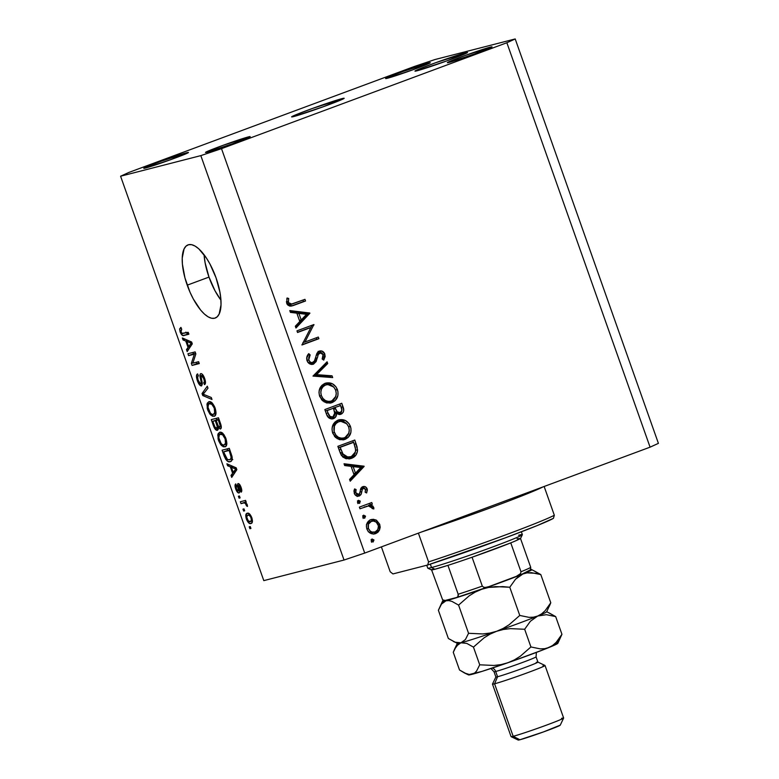 <?xml version="1.0" encoding="UTF-8"?>
<svg xmlns="http://www.w3.org/2000/svg" width="779" height="779" viewBox="0 0 779 779"><rect width="100%" height="100%" fill="white"/><g stroke="black" fill="none" stroke-linecap="round" stroke-linejoin="round"><path stroke-width="1.17" d="M342.078 98.612A27.878 1.022 160.5 0 1 344.172 98.281A27.878 1.022 160.5 0 1 323.314 106.733A27.878 1.022 160.5 0 1 293.712 116.558L323.266 106.742L344.172 98.281L312.525 108.427L295.903 114.766L292.076 116.509L293.712 116.558A27.878 1.022 160.5 0 1 291.619 116.889A27.878 1.022 160.5 0 1 312.476 108.437A27.878 1.022 160.5 0 1 342.078 98.612L342.341 99.342L342.078 98.612M465.414 52.836A27.878 1.022 160.5 0 1 467.507 52.505A27.878 1.022 160.5 0 1 446.649 60.957A27.878 1.022 160.5 0 1 417.047 70.782L446.601 60.976L467.507 52.505L435.86 62.651L419.238 68.99L414.954 71.113L417.047 70.782A27.878 1.022 160.5 0 1 414.954 71.113A27.878 1.022 160.5 0 1 435.812 62.671A27.878 1.022 160.5 0 1 465.414 52.836L465.676 53.566L465.414 52.836M204.079 254.733A39.028 14.801 -110.4 0 0 208.986 277.09L187.223 285.163A39.028 14.801 69.6 0 1 188.041 244.879A39.028 14.801 69.6 0 1 216.026 277.772L219.912 292.125L220.827 298.815L221.012 304.852L219.162 314.015L217.195 316.8L214.644 318.231L211.576 318.251L208.139 316.849L204.449 314.093L200.641 310.081L193.299 298.951L190.037 292.261L184.954 277.918L182.413 264.12L182.228 258.083L184.078 248.92L186.045 246.135L188.606 244.703L191.663 244.684L195.101 246.086L198.801 248.842L206.367 257.966L209.94 263.984L216.026 277.772A39.028 14.801 69.6 0 1 215.199 318.056A39.028 14.801 69.6 0 1 187.223 285.163L208.986 277.09A39.028 14.801 -110.4 0 0 220.924 300.129L215.062 290.879L208.986 277.09L205.101 262.737L204.079 254.733M490.225 47.159A23.691 0.867 160.5 0 1 492.007 46.876A23.691 0.867 160.5 0 1 474.275 54.063A23.691 0.867 160.5 0 1 449.113 62.417L474.236 54.072L492.007 46.886L465.112 55.504L450.983 60.889L447.721 62.378L449.113 62.417A23.691 0.867 160.5 0 1 447.341 62.7A23.691 0.867 160.5 0 1 465.073 55.513A23.691 0.867 160.5 0 1 490.225 47.159L490.449 47.782L490.225 47.159M248.394 136.909A23.691 0.867 160.5 0 1 250.176 136.627A23.691 0.867 160.5 0 1 232.444 143.813A23.691 0.867 160.5 0 1 207.282 152.168L232.405 143.823L250.176 136.627L223.271 145.254L207.117 151.516L205.5 152.441L207.282 152.168A23.691 0.867 160.5 0 1 205.5 152.45A23.691 0.867 160.5 0 1 223.232 145.264A23.691 0.867 160.5 0 1 248.394 136.909L248.618 137.532L248.394 136.909M186.678 152.752A23.691 0.867 160.5 0 1 188.45 152.47A23.691 0.867 160.5 0 1 170.718 159.656A23.691 0.867 160.5 0 1 145.566 168.011L170.679 159.666L188.46 152.47L161.555 161.087L145.4 167.358L143.784 168.283L145.566 168.011A23.691 0.867 160.5 0 1 143.784 168.293A23.691 0.867 160.5 0 1 161.516 161.107A23.691 0.867 160.5 0 1 186.678 152.752L186.892 153.375L186.678 152.752M428.508 63.002A23.691 0.867 160.5 0 1 430.29 62.719A23.691 0.867 160.5 0 1 412.558 69.906A23.691 0.867 160.5 0 1 387.397 78.26L412.519 69.915L430.29 62.719L403.386 71.347L389.257 76.731L385.615 78.533L387.397 78.26A23.691 0.867 160.5 0 1 385.615 78.543A23.691 0.867 160.5 0 1 403.347 71.356A23.691 0.867 160.5 0 1 428.508 63.002L428.723 63.625L428.508 63.002M364.718 553.071L650.076 447.165L506.866 42.748L221.509 148.653L364.718 553.071L221.509 148.653L200.826 155.625L120.589 176.22L263.799 580.628L344.036 560.033L200.826 155.625L344.036 560.033L364.718 553.071L344.036 560.033L263.799 580.628L120.589 176.22L128.924 172.412L414.282 66.517L434.964 59.545L515.201 38.95L658.411 443.358L515.201 38.95L506.866 42.748L650.076 447.165L658.411 443.358L650.076 447.165L364.718 553.071M310.84 327.56L297.549 332.487L296.965 330.841L313.888 324.561L304.988 341.991L318.319 337.054L318.903 338.699L301.97 344.98L310.84 327.56L301.97 344.98L318.903 338.699L318.319 337.054L304.988 341.991L313.888 324.561L296.965 330.841L297.549 332.487L310.84 327.56L308.786 328.086L310.84 327.56L311.96 325.437L314.015 324.901L311.96 325.437L310.831 327.56M312.905 362.527C310.948 362.897 309.565 362.05 308.757 359.986L306.965 360.443L308.757 359.986L310.149 354.903L307.705 355.088L310.149 354.903L308.747 353.666C306.868 355.623 306.293 357.941 307.023 360.628C308.348 363.676 310.49 364.864 313.46 364.183L309.623 363.803L307.218 361.125L306.897 356.86L308.747 353.666L310.149 354.903L308.805 357.24L308.757 359.986L310.383 362.177L312.145 362.673L314.492 360.969L316.868 353.52L318.319 351.621L321.834 351.008L324.687 353.715L325.164 356.509L323.733 360.102L322.155 359.002L323.285 355.769L322.584 353.666L320.929 352.585L319.371 353.023L318.202 354.727L316.128 361.563L313.46 364.183L317.394 357.824L318.202 354.727L320.208 352.634L317.9 353.228L319.965 352.702L323.061 354.601L324.862 354.143C323.733 351.475 321.883 350.453 319.302 351.086L317.092 353.062L314.327 361.252L312.905 362.527L310.558 363.141L308.056 362.498M312.992 376.091L327.083 361.797L327.706 363.559L316.537 374.641L332.049 375.819L332.672 377.581L312.992 376.091L332.672 377.581L332.049 375.819L316.537 374.641L327.706 363.559L327.083 361.797L312.992 376.091M319.663 396.316L318.971 392.373L319.779 388.517L321.893 385.323L326.849 382.869L332.351 383.735L336.031 386.9L337.93 391.525L337.911 395.547L335.174 400.659L331.085 402.928L326.45 402.899L322.438 400.64L319.663 396.316L324.191 401.925L331.971 402.646C337.278 400.065 339.089 395.703 337.404 389.558C334.775 383.901 330.656 381.827 325.047 383.346C319.828 385.917 318.036 390.24 319.663 396.316M332.682 433.075L331.99 429.132L332.799 425.285L334.912 422.091L339.868 419.638L345.37 420.494L349.05 423.659L350.949 428.284L350.93 432.306L348.194 437.428L344.104 439.687L339.469 439.658L335.457 437.409L332.682 433.075L337.21 438.684L344.99 439.405C350.297 436.834 352.108 432.472 350.423 426.327C347.794 420.66 343.675 418.596 338.067 420.115C332.847 422.685 331.056 427.009 332.682 433.075M344.036 463.758L364.134 466.436L350.209 481.198L349.576 479.406L354.036 474.674L351.086 466.339L344.669 465.56L344.036 463.758L344.669 465.56L351.086 466.339L354.036 474.674L349.576 479.406L350.209 481.198L364.134 466.436L361.992 466.728L364.134 466.436L362.079 466.962L349.781 480L361.992 466.728L364.046 466.193L344.036 463.758M371.145 541.025L372.011 538.971L373.969 539.974L373.102 542.028L371.145 541.025L373.102 542.028L373.969 539.974L372.011 538.971L371.145 541.025M370.483 519.817L373.784 520.43L375.838 519.905L370.794 519.69L373.316 519.272L376.491 520.236L379.694 524.257L380.191 527.237L379.47 530.119L377.922 532.261L375.721 533.596L373.083 533.985L370.473 533.255L368.282 531.521L366.89 529.009L366.383 526.166L366.977 523.4L368.525 521.112L370.794 519.69C367.016 521.531 365.711 524.647 366.89 529.009C368.72 533.128 371.671 534.657 375.721 533.596L379.47 530.119L379.694 524.257L375.838 519.905L373.784 520.43L375.868 521.872M362.722 517.217L363.589 515.162L365.536 516.175L364.669 518.23L362.722 517.217L364.669 518.23L365.536 516.175L363.589 515.162L362.722 517.217M359.976 508.775L359.392 507.119L371.758 502.533L372.343 504.179L370.522 504.86L372.839 506.029L373.862 508.171L373.803 508.969L372.167 508.551L371.028 506.408L368.477 505.951L359.976 508.775L368.477 505.951L373.803 508.969L373.725 507.382L370.522 504.86L372.343 504.179L371.758 502.533L359.392 507.119L359.976 508.775M357.464 502.377L358.33 500.313L360.151 501.033L359.684 503.253L357.59 502.659L359.411 503.38L360.278 501.325L358.33 500.313L357.464 502.377M358.593 494.353L355.76 492.718L354.192 493.126L355.76 492.718L356.12 489.572L354.114 490.088L356.12 489.572L354.591 488.91L354.27 493.37C355.302 495.707 356.957 496.583 359.246 495.98L360.93 494.646L358.876 495.171L359.46 493.701L358.876 495.171L360.93 494.646L361.816 491.578L360.015 492.036L361.816 491.578L362.41 489.193L360.385 489.709L363.365 488.316L361.31 488.842L363.365 488.316L365.653 489.446L365.166 492.25L366.627 492.971L367.172 488.881C366.237 486.817 364.747 486.086 362.722 486.69L364.806 486.563L366.88 488.219L367.376 489.933L366.627 492.971L365.166 492.25L365.497 489.105L363.696 488.229L362.332 489.319L361.281 493.935L359.732 495.756L356.996 496.077L354.601 494.12L353.958 491.082L354.591 488.91L356.12 489.572L355.594 491.919L356.207 493.545L358.593 494.353L359.742 493.175L360.843 488.336L362.722 486.69L361.037 488.014L359.616 493.458L358.379 494.412L356.324 494.938L357.551 493.993M351.446 458.344L346.08 458.734L342.789 457.02L340.608 453.836L337.862 446.318L354.786 440.038L357.035 446.737L357.473 451.265L355.867 455.179L351.446 458.344C355.292 456.952 357.327 454.108 357.551 449.804L354.786 440.038L337.862 446.318L339.878 452.015L350.375 458.675L351.446 458.344L349.391 458.87L351.446 458.344M326.596 414.525L324.843 409.559L341.767 403.269L343.734 410.114L343.227 412.227L341.835 413.785L339.225 414.545L336.557 413.464L335.398 417.301L332.438 418.878L329.283 418.157L326.596 414.525C327.91 417.992 330.208 419.355 333.48 418.615C335.622 417.7 336.645 415.986 336.557 413.464L340.91 414.253C343.724 412.666 344.435 410.202 343.033 406.862L341.767 403.269L324.843 409.559L326.596 414.525M289.788 310.578L309.886 313.246L295.962 328.017L295.329 326.216L299.788 321.493L296.838 313.158L290.421 312.379L289.788 310.578L290.421 312.379L296.838 313.158L299.788 321.493L295.329 326.216L295.962 328.017L309.808 313.012L307.744 313.538L309.886 313.246L307.832 313.771L295.533 326.81L307.744 313.538L309.808 313.012L289.788 310.578M288.434 302.593L290.82 304.307L304.959 299.34L305.543 300.996L293.089 305.592L289.876 306.128L287.889 305.125L286.662 303.148L287.052 297.987L288.697 298.484L288.434 302.593L288.697 298.484L287.052 297.987L286.662 303.148L292.018 305.913L305.543 300.996L304.959 299.34L291.872 304.122L288.434 302.593L286.633 303.06L288.434 302.593M194.341 354.172L188.615 355.643L187.934 353.734L195.139 351.884L195.86 353.919L192.861 363.15L198.606 361.67L199.278 363.579L192.082 365.429L191.352 363.384L194.341 354.172L191.352 363.384L192.082 365.429L199.278 363.579L198.606 361.67L192.861 363.15L195.86 353.919L195.139 351.884L187.934 353.734L188.615 355.643L193.445 353.851L192.949 352.449L193.445 353.851L188.615 355.643L194.341 354.172M201.518 385.926L202.238 382.645L200.924 376.315L202.93 374.972L201.44 375.527L203.825 378.721L204.634 378.419L203.825 378.721C204.595 381.009 204.556 382.353 203.718 382.752L205.49 382.099L203.718 382.752L204.488 384.641C205.763 384.018 205.812 381.953 204.643 378.438C203.436 375.176 202.141 373.569 200.778 373.618C199.765 374.212 199.687 376.043 200.554 379.081L201.333 378.789L200.554 379.081C201.372 381.583 201.459 383.239 200.826 384.018L198.275 380.619C197.389 377.912 197.428 376.306 198.402 375.79L197.632 373.901C196.181 374.524 196.094 376.783 197.369 380.678C198.655 384.183 200.037 385.936 201.518 385.926L199.366 384.641L197.165 380.055L196.464 376.033L197.632 373.901L198.402 375.79L197.642 377.036L197.993 379.762L200.203 383.881L201.099 383.852L201.313 382.878L199.989 376.257L200.437 373.793L201.449 373.657L202.774 374.767L204.828 378.993L205.5 382.655L204.488 384.641L203.718 382.752L204.4 381.467L203.582 378.078L202.024 375.653L200.982 375.984L202.374 383.911L201.605 385.897M211.985 399.471L202.735 395.528L202.034 393.551L207.292 386.209L207.983 388.176L203.192 394.223L211.284 397.485L211.985 399.471L211.284 397.485L203.192 394.223L207.983 388.176L207.292 386.209L202.034 393.551L202.735 395.528L204.731 394.787L202.735 395.528L211.985 399.471M214.011 416.317L214.527 416.122L214.011 416.317C216.153 415.908 216.533 413.172 215.14 408.089C212.959 403.113 210.836 401 208.772 401.769L206.961 404.272L207.75 409.978L208.558 409.676L207.75 409.978L207.253 408.371L207.224 403.279L208.772 401.769L211.021 402.091L214.468 406.434L215.987 413.522L214.916 415.869L212.521 416.249L209.931 414.165L207.896 410.377L210.768 415.1L214.303 416.22M224.839 446.873L225.345 446.679L224.839 446.873C226.981 446.474 227.351 443.728 225.959 438.655C223.777 433.669 221.655 431.556 219.59 432.335L217.779 434.828L218.568 440.534L219.386 440.232L218.568 440.534L218.081 438.928L218.042 433.835L219.59 432.335L221.84 432.647L223.904 434.614L225.647 437.808L226.816 444.079L225.744 446.425L223.339 446.815L220.749 444.721L218.714 440.933L221.587 445.666L225.121 446.776M230.331 466.825L227.614 465.774L226.903 463.787L236.183 467.809L236.845 469.669L231.723 477.4L231.022 475.414L232.609 473.252L230.331 466.825L232.609 473.252L231.022 475.414L231.723 477.4L236.845 469.669L236.183 467.809L226.903 463.787L227.614 465.774L229.708 465.005L227.614 465.774L230.331 466.825L232.269 466.115L230.331 466.825M250.935 528.454L249.903 528.727L249.222 526.808L250.254 526.546L250.935 528.454L250.254 526.546L249.222 526.808L249.903 528.727L250.935 528.454M250.965 523.498C252.532 523.274 252.815 521.336 251.812 517.684C250.254 514.13 248.744 512.65 247.284 513.254C245.677 513.449 245.385 515.386 246.388 519.077C247.965 522.68 249.494 524.15 250.965 523.498L248.735 522.933L246.495 519.389L245.745 515.669L247.05 513.322L249.484 513.858L251.578 517.081L252.425 521.511L251.208 523.42M244.674 510.79L243.642 511.053L242.97 509.145L244.002 508.882L244.674 510.79L244.002 508.882L242.97 509.145L243.642 511.053L244.674 510.79M243.739 502.961L241.023 503.653L240.351 501.744L245.589 500.4L246.261 502.309L245.424 502.523L246.982 504.12L247.508 506.418L246.515 505.892L245.297 503.244L243.739 502.961L244.927 503.02L247.508 506.418L247.157 504.549L245.424 502.523L246.261 502.309L245.589 500.4L240.351 501.744L241.023 503.653L245.862 501.861L245.366 500.459L245.862 501.861L241.023 503.653L243.739 502.961M240.107 497.898L239.085 498.161L238.403 496.252L239.435 495.989L240.107 497.898L239.435 495.989L238.403 496.252L239.085 498.161L240.107 497.898M238.987 492.98C239.854 492.523 239.903 490.994 239.114 488.394L238.656 486.174L240.01 485.035L238.88 485.453L240.37 487.683L241.091 487.42L240.37 487.683L240.37 490.283L241.714 489.787L240.37 490.283L241.139 492.172C241.996 491.559 241.977 489.981 241.091 487.43C240.166 484.859 239.172 483.574 238.101 483.574L238.092 483.574C237.322 484.285 237.342 485.979 238.15 488.667L239.104 488.316L238.15 488.667L238.501 490.546L239.504 490.176L238.179 491.101L236.495 488.832L235.764 483.915C234.82 484.528 234.8 486.193 235.696 488.9C236.728 491.685 237.829 493.049 238.987 492.98L237.293 492.026L235.696 488.9L235.024 485.59L235.764 483.915L236.534 485.794L236.319 488.297L237.77 491.004L238.501 490.546L237.799 483.749L239.231 484.032L240.945 487.031L241.792 490.546L241.139 492.172L240.37 487.683L239.26 485.599L238.686 485.677L239.708 491.51L239.075 492.951M230.126 461.665C231.762 461.567 232.395 459.834 232.025 456.475L229.289 448.334L222.093 450.184L224.011 455.598C226.066 460.516 228.111 462.531 230.126 461.665L227.945 461.402L225.754 459.347L222.093 450.184L229.289 448.334L232.21 457.692L231.821 460.301L230.477 461.548M217.351 430.3L218.227 427.32L219.074 426.999L218.227 427.32L220.467 428.986C221.567 428.401 221.577 426.561 220.486 423.474L218.471 417.778L211.265 419.618L213.271 425.285C214.537 428.83 215.9 430.505 217.351 430.3L214.663 428.44L211.265 419.618L218.471 417.778L221.314 427.184L220.233 429.005L218.227 427.32L218.198 429.463L217.487 430.251M185.782 341.017L183.055 339.965L182.354 337.979L191.634 342L192.296 343.86L187.174 351.582L186.473 349.596L188.051 347.444L185.782 341.017L188.051 347.444L186.473 349.596L187.174 351.582L192.296 343.86L191.634 342L182.354 337.979L183.055 339.965L185.149 339.186L183.055 339.965L185.782 341.017L187.71 340.296L185.782 341.017M180.952 327.394L179.608 328.933L180.115 331.942L180.932 331.64L180.115 331.942L179.608 328.933L180.952 327.394L181.721 329.283L180.757 330.9L181.887 333.354L188.206 332.312L188.878 334.22L182.744 335.486L180.115 331.942C181.468 335.009 182.763 336.187 183.99 335.476L188.878 334.22L188.206 332.312L182.208 333.578L180.991 331.805L181.721 329.283L180.709 327.482M414.282 66.517L434.964 59.545L515.201 38.95L506.866 42.748L221.509 148.653L200.826 155.625L120.589 176.22L128.924 172.412L414.282 66.517M246.388 519.077L247.109 518.814L246.388 519.077M247.956 515.162C248.92 514.666 249.942 515.562 251.042 517.831L251.763 517.558L251.042 517.831C251.646 520.294 251.374 521.56 250.244 521.609C249.28 522.096 248.248 521.2 247.147 518.931C246.553 516.458 246.816 515.201 247.956 515.162L250.01 514.393L247.352 515.445L246.787 517.314L248.335 520.947L250.556 521.492L251.403 520.119L250.887 517.422L249.436 515.435L247.751 515.221L250.01 514.383M252.445 520.8L250.244 521.609M246.232 502.231L245.424 502.523L246.232 502.231M247.42 505.561L246.515 505.892L247.42 505.561M247.04 504.247L246.145 504.578L247.04 504.247M245.736 502.728L244.927 503.02L245.736 502.728M235.696 488.9L236.427 488.628L235.696 488.9M238.501 490.546L238.179 491.101M233.7 474.421L231.022 475.414L233.7 474.421M235.083 472.327L232.609 473.252L235.083 472.327M231.392 467.234L234.099 468.432L235.998 467.731L234.099 468.432L236.495 468.666L234.654 470.36L236.806 469.562L234.654 470.36L233.223 472.405L235.628 471.509L233.223 472.405L231.392 467.234L233.262 466.543L231.392 467.234L233.223 472.405L235.764 468.939L231.392 467.234M224.011 455.598L224.819 455.296L224.011 455.598M227.634 450.379L227.108 448.889L227.634 450.379M231.519 458.685L232.785 459.6M228.442 450.077L223.602 451.878L229.932 450.155L229.123 450.457L230.263 453.68L231.081 453.388L230.263 453.68L231.042 456.319L231.918 455.997L231.042 456.319C231.168 458.588 230.633 459.727 229.454 459.746L227.439 459.464L223.602 451.878L228.442 450.077M232.22 458.743L229.454 459.746L230.73 458.88L231.129 457.156L229.123 450.457L223.602 451.878L226.329 458.451L227.721 459.6L229.454 459.746M217.779 434.828L222.482 433.085L217.779 434.828M223.33 445.013L221.587 445.666L223.33 445.013M222.619 433.027L222.551 433.591M226.017 441.81L225.355 440.885M220.253 434.244C221.811 433.523 223.437 435.072 225.131 438.879L225.939 438.577L225.131 438.879L225.53 443.738L226.864 443.241L224.186 444.955C222.648 445.578 221.051 444.03 219.405 440.301C218.383 436.542 218.665 434.516 220.253 434.244L222.755 433.319L220.019 434.322L222.619 434.809L225.131 438.879L225.744 442.862L224.186 444.955L226.825 443.991M213.271 425.285L214.079 424.983L213.271 425.285M216.815 419.823L216.28 418.333L216.815 419.823M217.623 419.521L212.784 421.312L219.006 419.297L215.306 420.67L216.562 424.185L217.37 423.893L216.562 424.185C217.458 426.551 217.497 427.953 216.669 428.392L214.877 426.931L212.784 421.312L217.623 419.521M216.153 420.456L219.113 419.599L218.305 419.9L219.405 423.026L220.223 422.724L219.405 423.026C220.33 425.276 220.418 426.639 219.668 427.106L218.081 425.685L216.153 420.456L219.035 419.384L216.153 420.456L218.276 426.055L219.668 427.106L220.194 425.743L218.305 419.9L216.153 420.456M216.757 428.362L218.295 427.788L216.757 428.362M216.815 428.343L217.205 426.366L215.306 420.67L212.784 421.312L214.985 427.135L216.669 428.392M206.961 404.272L211.654 402.529L206.961 404.272M212.501 414.457L210.768 415.1L212.501 414.457M211.8 402.47L211.722 403.025M215.199 411.254L214.537 410.329M209.434 403.688C210.992 402.967 212.618 404.515 214.303 408.323L215.121 408.021L214.303 408.323L214.702 413.182L216.036 412.685L213.358 414.399C211.83 415.022 210.233 413.474 208.587 409.744C207.555 405.986 207.847 403.96 209.434 403.688L211.927 402.762L209.2 403.765L211.8 404.252L214.186 408.001L214.926 412.305L213.358 414.399L216.007 413.435M204.497 392.635L202.034 393.551L204.497 392.635M197.369 380.678L198.187 380.376L197.369 380.678M200.924 376.315L201.44 375.527M199.103 363.072L192.082 365.429L196.912 363.637L196.415 362.235L196.912 363.637L199.103 363.072M192.978 362.78L191.352 363.384L192.978 362.78M195.636 353.286L193.445 353.851L195.636 353.286M189.151 348.603L186.473 349.596L189.151 348.603M190.534 346.519L188.051 347.444L190.534 346.519M186.843 341.426L189.55 342.624L191.449 341.913L189.55 342.624L191.936 342.857L190.105 344.552L192.257 343.753L190.105 344.552L188.674 346.597L191.069 345.701L188.674 346.597L186.843 341.426L188.713 340.735L186.843 341.426L188.674 346.597L191.215 343.12L186.843 341.426M179.608 328.933L181.322 328.3L179.608 328.933M188.703 333.724L183.99 335.476L188.703 333.724L186.327 332.789M185.86 332.127L186.96 333.393L188.83 333.675M186.96 333.393L187.544 333.675M222.745 433.309L219.386 434.75L218.811 437.886L221.187 443.602L222.59 444.799L224.186 444.955M211.927 402.753L208.568 404.184L207.993 407.32L210.359 413.045L211.771 414.243L213.358 414.399M371.242 539.643L371.914 540.499L373.969 539.974L371.914 540.499L371.817 541.882M371.544 542.242L371.992 540.811L371.116 539.574M378.117 524.666L379.694 524.257L378.117 524.666M377.815 529.593L378.458 525.893L376.296 522.164L373.394 521.024L369.314 521.872L371.369 521.336L368.457 524.16L368.409 528.435L366.841 528.844L368.409 528.435L370.239 531.103L372.099 532.076L375.127 531.95C372.041 532.748 369.801 531.58 368.409 528.435C367.513 525.114 368.496 522.748 371.369 521.336C374.465 520.528 376.734 521.687 378.175 524.812C379.022 528.162 378.01 530.538 375.127 531.95L377.815 529.593L377.416 530.645L379.47 530.119L377.416 530.645L373.667 534.121L376.325 532.32L377.912 529.253M374.368 533.936L375.721 533.596L374.368 533.936M375.02 533.81L375.721 533.596M371.534 519.457L370.794 519.69M376.14 522.164L373.17 520.177L369.976 519.875M372.586 532.622L370.044 532.602L368.185 531.638M366.403 524.686L368.847 522.076M371.369 521.336L369.801 521.716M375.127 531.95L372.498 532.651L368.769 532.047M369.314 521.872L366.724 524.053M362.819 515.844L363.481 516.701L365.536 516.175L363.481 516.701L363.384 518.074M363.121 518.444L363.559 517.013L362.683 515.766M370.366 506.214L368.467 505.386L370.288 504.714L369.772 503.273L370.288 504.714L372.343 504.179L368.467 505.386L370.522 504.86L368.467 505.386L370.113 506.038M372.138 507.781L373.725 507.382L372.138 507.781M364.767 506.847L364.221 507.012M367.376 506.165L365.857 506.564M357.561 500.994L358.223 501.851L360.278 501.325L358.223 501.851L358.136 503.224M357.863 503.594L358.301 502.163L357.425 500.926M367.172 488.881L365.585 489.28L367.172 488.881M363.365 488.316L361.505 488.784M361.31 488.842L360.346 489.718L361.31 488.842M357.678 496.281L358.876 495.171L357.181 496.505M355.058 494.792L355.672 494.977M362.099 486.982L364.553 488.326M364.815 488.745L361.982 486.982M364.406 488.151L363.89 487.664M359.226 494.461L359.635 492.912M344.318 464.576L361.992 466.728L344.318 464.576M360.784 467.517L355.467 473.165L353.666 473.622L355.467 473.165L353.14 466.592L351.339 467.049L353.14 466.592L360.784 467.517L353.14 466.592L355.467 473.165L360.784 467.517M352.799 440.778L353.374 442.394L352.799 440.778M354.299 444.215L356.1 443.748L354.299 444.215M355.633 450.301L357.551 449.804L355.633 450.301M355.39 451.986L349.323 458.889M348.963 459.016L352.897 456.737M353.802 455.725L355.156 453.047M341.163 455.063C343.296 457.604 345.847 458.325 348.807 457.215L348.31 457.39M347.804 457.526L346.772 457.692M345.633 457.692L341.504 455.501M350.871 456.689L353.734 454.887L355.545 451.265L355.39 447.964L353.637 442.336L340.18 447.321L340.929 449.434L339.128 449.902L340.929 449.434L343.218 454.527L341.231 455.043L343.218 454.527L346.733 457L350.871 456.689C347.901 457.799 345.35 457.078 343.218 454.527L340.18 447.321L338.378 447.789L351.572 442.862L338.368 447.759L353.637 442.336L351.572 442.862L353.637 442.336L355.613 449.454C355.652 453.076 354.065 455.491 350.871 456.689L347.95 457.487M338.962 419.823L338.067 420.115M338.008 420.134L346.626 423.708M348.612 426.785L350.423 426.327L348.612 426.785M348.797 433.163L342.974 439.921L346.139 437.954L348.865 432.842M343.033 439.911L344.99 439.405L343.033 439.911M346.986 424.195L343.315 421.02L337.813 420.163M342.351 438.285L338.32 438.577L334.464 436.367M332.351 426.61L334.045 423.912L337.326 422.052L332.351 426.61M344.415 437.759L346.996 436.123L348.68 433.475L349.255 430.29L348.71 427.048C350.083 432.043 348.641 435.607 344.415 437.759L343.685 437.983L344.415 437.759C339.79 438.928 336.45 437.136 334.386 432.364L332.594 432.832L334.386 432.364C333.032 427.428 334.454 423.893 338.661 421.76L336.606 422.286L338.661 421.76C343.247 420.592 346.606 422.354 348.71 427.048L347.093 424.224L344.065 421.906L340.9 421.303L337.326 422.052M334.581 436.493L341.63 438.519L343.685 437.983L341.397 438.207L338.427 437.311L335.983 435.237L334.142 431.585L334.434 426.016L336.1 423.377L338.661 421.76M339.78 404.009L340.355 405.635L339.78 404.009M341.241 407.32L343.033 406.862L341.241 407.32M341.601 411.487L339.381 414.545M339.946 414.506L340.91 414.253L339.946 414.506M340.384 414.418L340.91 414.253M334.902 413.892L336.557 413.464L334.902 413.892M334.366 415.743L331.932 418.917M332.458 418.878L333.48 418.615L332.458 418.878M332.935 418.781L333.48 418.615M331.786 418.985L333.344 417.826L334.386 415.655M332.127 418.82L332.779 418.372M340.55 413.639L341.553 411.731M330.432 417.602L327.638 416.658M332.896 416.96L334.337 415.791L334.882 414.107L333.451 408.225L325.359 411.02L327.161 410.562L327.988 412.909L326.187 413.376L327.988 412.909L330.082 416.463L332.896 416.96C330.325 417.193 328.689 415.84 327.988 412.909L327.161 410.562L333.451 408.225L325.349 411L333.451 408.225L334.853 412.831L332.896 416.96L330.53 417.583L327.813 416.823M339.313 412.393L338.826 412.841M338.242 413.143L336.606 413.221L334.551 411.536M340.296 412.617L341.893 410.241L340.618 405.567L333.13 408.108L335.184 407.583L335.583 408.693L333.782 409.15L335.583 408.693L337.21 411.818L340.296 412.617C337.813 412.851 336.246 411.536 335.583 408.693L335.184 407.583L333.13 408.108L340.618 405.567L341.406 407.807C342.361 409.939 341.991 411.536 340.296 412.617L337.92 413.24L334.571 411.575M325.943 383.064L325.047 383.346M324.989 383.375L333.607 386.939M335.593 390.026L337.404 389.558L335.593 390.026M335.778 396.394L329.955 403.152M330.014 403.142L331.971 402.646L330.014 403.142M333.967 387.426L330.277 384.251L324.794 383.404M329.916 403.171L333.12 401.185L335.846 396.073M329.332 401.516L325.301 401.818L321.445 399.608M319.332 389.841L321.026 387.144L324.307 385.293L319.332 389.841M331.396 400.99L333.977 399.354L335.661 396.706L336.236 393.522L335.691 390.289C337.064 395.274 335.622 398.848 331.396 400.99L330.666 401.224L331.396 400.99C326.771 402.168 323.431 400.367 321.367 395.605L319.575 396.063L321.367 395.605C320.013 390.659 321.435 387.124 325.641 384.992L323.587 385.517L325.641 384.992C330.228 383.823 333.587 385.586 335.691 390.289L334.074 387.455L331.046 385.147L327.881 384.534L324.307 385.293M321.561 399.724L328.611 401.75L330.666 401.224L328.378 401.438L325.408 400.542L322.964 398.468L321.367 395.605L320.802 392.392L321.415 389.247L323.081 386.618L325.641 384.992M325.418 363.442L325.651 364.095L327.706 363.559L325.651 364.095L314.473 375.166L316.537 374.641L314.473 375.166L329.984 376.345L332.049 375.819L329.984 376.345L330.364 377.406L329.984 376.345L314.473 375.166L325.651 364.095L325.418 363.442M308.094 355.428L306.673 357.98L308.094 355.428M318.718 351.358L321.805 352.926M323.733 360.102L324.862 354.143L323.061 354.611L322.155 359.002L323.733 360.102M322.973 357.824L322.652 358.768M318.329 353.121L316.147 355.253M319.965 352.702L317.9 353.228M316.313 355.214L318.202 354.727L316.313 355.214M315.495 358.311L317.394 357.824L315.495 358.311M314.726 360.482L311.941 364.455M311.834 364.514L314.395 361.359M312.243 364.28L312.963 363.666M316.81 354.026L317.598 353.374M318.864 353.121L319.789 353.481M323.1 357.035L323.119 356.246M321.922 353.072L319.779 351.533L318.075 351.397M320.578 351.884L318.932 351.368M310.49 363.15L307.802 362.264M302.943 342.517L304.988 341.991L302.943 342.517M316.332 337.784L316.839 339.225L318.903 338.699L301.901 344.776L316.839 339.225L316.332 337.784M308.786 328.086L297.471 332.282L308.786 328.086M290.08 311.386L307.744 313.538L290.08 311.386M306.536 314.336L301.22 319.974L299.418 320.442L301.22 319.974L298.893 313.401L297.091 313.869L298.893 313.401L306.536 314.336L298.893 313.401L301.22 319.974L306.536 314.336M291.025 306.128L303.489 301.522L302.982 300.081L303.489 301.522L305.543 300.996L291.044 306.118M286.711 298.99L288.697 298.484L286.711 298.99M286.37 301.785L288.249 301.298L286.37 301.785M287.217 304.307L291.872 304.122M289.866 304.638L287.023 304.131M421.517 531.989A89.205 3.272 160.5 0 0 543.226 486.817A89.205 3.272 160.5 0 1 436.113 527.081M390.201 571.767L381.389 546.877L390.201 571.767L392.947 573.928L390.201 571.767M428.577 561.912A89.205 3.272 -19.5 0 0 554.327 515.25L544.141 486.476L554.327 515.25A89.205 3.272 160.5 0 1 428.577 561.912L427.681 565.009L392.947 573.928L427.681 565.009A86.42 3.165 -19.5 0 0 553.441 518.337L536.994 525.659L505.084 537.948L427.681 565.009L428.577 561.912L418.391 533.148L428.577 561.912M553.441 518.337L554.327 515.25L553.441 518.337M426.736 565.252L427.749 568.134A50.177 1.84 -19.5 0 0 431.527 567.54A50.177 1.84 160.5 0 1 427.807 568.183L431.362 569.877A47.392 1.733 -19.5 0 0 434.867 569.264L431.527 567.54L430.32 564.152L431.527 567.54A50.177 1.84 -19.5 0 0 484.801 549.847A50.177 1.84 -19.5 0 0 522.358 534.637L521.355 531.814M518.58 535.231A50.177 1.84 160.5 0 1 522.349 534.706A50.177 1.84 160.5 0 1 483.954 550.159A50.177 1.84 160.5 0 1 431.527 567.54L434.867 569.264A47.392 1.733 -19.5 0 0 447.935 565.359L434.867 569.264L431.478 569.585M517.09 538.756L520.489 538.435A47.392 1.733 160.5 0 1 510.761 542.875L472.064 557.228A47.392 1.733 -19.5 0 0 510.761 542.875A47.392 1.733 -19.5 0 0 520.489 538.435A47.392 1.733 -19.5 0 0 520.645 538.26L522.349 534.706M521.891 574.211L530.441 569.809L530.713 567.326A47.392 1.733 160.5 0 1 520.985 571.757L510.761 542.875L520.985 571.757L520.596 573.587L516.039 576.567L489.105 586.558L485.58 587.405L483.749 587.269L482.298 586.12A47.392 1.733 160.5 0 1 458.169 594.25L447.935 565.359A47.392 1.733 -19.5 0 0 472.064 557.228A47.392 1.733 160.5 0 1 447.935 565.359L458.169 594.25L457.886 596.733L456.591 597.512L445.14 600.453L442.628 599.859L431.595 569.916L442.628 599.859L445.14 600.453L456.591 597.512M530.85 568.913L530.441 569.809L530.713 567.326L520.489 538.435L530.713 567.326A47.392 1.733 -19.5 0 1 520.985 571.757L520.596 573.587L517.714 575.847L488.608 586.743M456.747 597.474L489.105 586.558L485.58 587.405L483.749 587.269L482.298 586.12L472.064 557.228L482.298 586.12A47.392 1.733 -19.5 0 1 458.169 594.25L458.305 595.838L457.292 597.24M480.098 589.722L463.466 595.331M530.518 569.702L529.662 570.549C529.408 570.647 530.48 570.793 516.38 576.431L516.039 576.567M456.903 597.425A44.607 1.636 -19.5 0 0 488.472 586.782M542.944 665.831A27.878 1.022 160.5 0 1 545.037 665.5A27.878 1.022 160.5 0 1 524.179 673.952A27.878 1.022 160.5 0 1 494.577 683.787L497.557 676.737A22.299 0.818 160.5 0 1 495.882 676.97L492.484 684.069A27.878 1.022 -19.5 0 0 494.577 683.787A27.878 1.022 160.5 0 1 492.484 684.118L511.082 736.632A27.878 1.022 -19.5 0 0 513.176 736.301A27.878 1.022 160.5 0 1 511.112 736.661L518.22 740.05A22.299 0.818 -19.5 0 0 519.875 739.758L513.176 736.301L494.577 683.787L513.176 736.301A27.878 1.022 -19.5 0 0 542.778 726.476A27.878 1.022 -19.5 0 0 563.636 718.024A27.878 1.022 160.5 0 1 542.301 726.651A27.878 1.022 160.5 0 1 513.176 736.301L519.875 739.758L518.191 740.021M535.923 657.018A22.299 0.818 160.5 0 1 518.045 664.097A22.299 0.818 160.5 0 1 495.697 671.488A5.58 5.151 75.6 0 0 492.377 668.041A5.58 5.151 -104.4 0 1 495.697 671.488A22.299 0.818 160.5 0 1 494.022 671.751L495.882 677A22.299 0.818 -19.5 0 0 497.557 676.737L495.697 671.488L497.557 676.737A22.299 0.818 -19.5 0 0 521.229 668.869A22.299 0.818 -19.5 0 0 537.919 662.111A22.299 0.818 160.5 0 1 521.609 668.733A22.299 0.818 160.5 0 1 497.557 676.737L494.577 683.787A27.878 1.022 -19.5 0 0 524.647 673.786A27.878 1.022 -19.5 0 0 545.008 665.47L537.899 662.092A22.299 0.818 160.5 0 0 536.244 662.374M441.508 604.056L446.026 600.784L448.84 600.609L451.927 601.388L458.578 605.098L468.559 633.298L465.433 639.53L460.905 642.802A47.392 1.733 -19.5 0 0 496.613 631.282A47.392 1.733 -19.5 0 0 537.724 616.023A47.392 1.733 -19.5 0 0 546.683 611.788L550.782 602.79L545.047 610.804L541.619 613.852L537.724 616.023L533.537 617.172L529.077 617.357L519.768 615.449L509.154 624.729L503.156 628.429L496.613 631.282L489.806 633.093L482.785 633.94L468.559 633.298L458.578 605.098L469.192 595.818L475.18 592.118L481.734 589.265A47.392 1.733 160.5 0 1 446.026 600.784A47.392 1.733 160.5 0 1 442.482 601.271L438.382 610.278L448.363 638.488L438.382 610.278L441.508 604.056L443.592 601.953L446.026 600.784L448.84 600.609L451.927 601.388L458.578 605.098L469.192 595.818L475.18 592.118L481.734 589.265L488.53 587.454L495.561 586.606L509.778 587.249L515.523 579.225L518.95 576.187L522.845 574.006L527.032 572.867L531.482 572.672L540.801 574.581L534.151 570.871M549.37 606.179L550.782 602.79L540.801 574.581L550.782 602.79L545.047 610.804L541.619 613.852L537.724 616.023L533.537 617.172L529.077 617.357L519.768 615.449L509.778 587.249L519.768 615.449L509.154 624.729L503.156 628.429L496.613 631.282L489.806 633.093L482.785 633.94L468.559 633.298L465.433 639.53L460.905 642.802L455.014 642.198L448.363 638.488L457.4 643.405A47.392 1.733 -19.5 0 0 460.905 642.802L458.101 642.967M531.054 570.092L530.246 570.043L531.054 570.092M455.014 642.198L453.436 641.526M502.679 586.597L509.778 587.249L515.523 579.225L522.845 574.006A47.392 1.733 160.5 0 1 481.734 589.265L488.53 587.454L502.679 586.597M536.108 573.305L540.801 574.581L531.765 569.653A47.392 1.733 160.5 0 1 522.845 574.006L527.032 572.867L536.108 573.305M530.48 569.751A47.392 1.733 160.5 0 1 531.765 569.653M442.482 601.271A47.392 1.733 160.5 0 1 443.699 600.453M530.187 569.809L531.492 570.062L522.845 574.006L487.566 587.22L451.956 599.1L442.91 601.427L443.884 600.366M557.852 643.24L545.066 649.073L513.604 660.748L481.889 671.43L469.279 674.487L464.596 673.037L459.522 669.998L453.261 652.296L456.387 646.064L460.905 642.802A47.392 1.733 160.5 0 1 457.361 643.288L454.527 649.209L458.451 643.98L460.905 642.802L466.787 643.396L473.457 647.115L484.071 637.835L490.059 634.135L496.613 631.282L503.409 629.471L510.44 628.624L524.656 629.266L530.402 621.243L537.724 616.023L546.361 614.689L555.68 616.598L546.644 611.671A47.392 1.733 160.5 0 1 537.724 616.023A47.392 1.733 160.5 0 1 496.613 631.282A47.392 1.733 160.5 0 1 460.905 642.802L466.787 643.396L473.457 647.115L479.718 664.808L476.592 671.04L474.528 673.134L468.51 674.867M556.225 643.337L557.413 643.152M464.596 673.037L468.559 674.926A47.392 1.733 -19.5 0 0 472.064 674.312A47.392 1.733 -19.5 0 0 507.772 662.793L500.965 664.614L493.944 665.461L479.718 664.808L476.592 671.04L474.528 673.134L472.064 674.312L469.279 674.487M548.883 647.534A47.392 1.733 -19.5 0 0 557.842 643.308L561.941 634.301L556.206 642.324L552.778 645.363L548.883 647.534L544.696 648.683L540.236 648.868L530.927 646.959L520.314 656.239L514.315 659.94L507.772 662.793A47.392 1.733 -19.5 0 0 548.883 647.534L544.696 648.683L540.236 648.868L530.927 646.959L524.656 629.266L530.402 621.243L537.724 616.023L546.361 614.689L555.68 616.598L561.941 634.301L556.206 642.324L552.778 645.363L548.883 647.534M556.732 642.626L558.806 640.533L561.941 634.301L555.68 616.598L549.02 612.878M454.683 648.897L453.261 652.296L459.522 669.998L466.193 673.718M496.613 631.282L503.409 629.471L510.44 628.624L524.656 629.266L530.927 646.959L520.314 656.239L514.315 659.94L507.772 662.793L500.965 664.614L493.944 665.461L479.718 664.808L473.457 647.115L484.071 637.835L490.059 634.135L496.613 631.282M536.39 652.422L536.059 656.863A22.299 0.818 160.5 0 1 519.369 663.62A22.299 0.818 160.5 0 1 495.697 671.488M560.237 725.142L543.518 731.909L519.875 739.758A22.299 0.818 -19.5 0 0 543.177 732.036A22.299 0.818 -19.5 0 0 560.237 725.171L563.636 718.063A27.878 1.022 160.5 0 0 561.542 718.355M201.381 375.546L202.93 374.972M536.059 656.863L537.919 662.111M545.037 665.5L563.636 718.024M490.965 668.509L494.022 671.751"/></g></svg>
